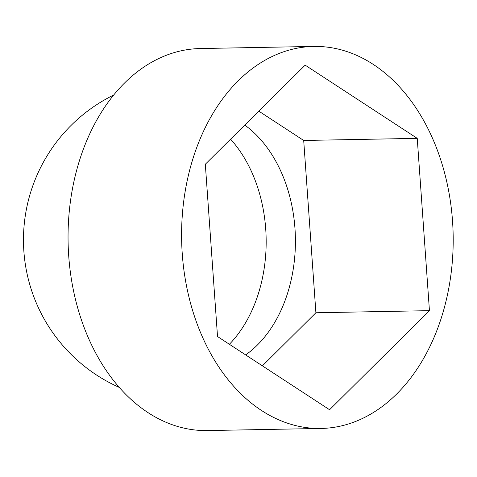 <?xml version="1.0" encoding="UTF-8"?>
<svg xmlns="http://www.w3.org/2000/svg" width="477" height="477" viewBox="0 0 477 477"><rect width="100%" height="100%" fill="white"/><g stroke="black" fill="none" stroke-linecap="round" stroke-linejoin="round"><path stroke-width="0.72" d="M258.82 111.147L303.7 140.465L315.899 312.763L262.398 365.853M244.779 125.081A128.82 91.566 -91.1 0 1 295.418 240.533A128.82 91.566 -91.1 0 1 245.649 354.906M193.602 156.581A191.044 135.796 -91.1 0 1 313.836 46.436A191.044 135.796 -91.1 0 1 453.15 234.928A191.044 135.796 -91.1 0 1 320.926 428.459A191.044 135.796 -91.1 0 1 193.602 156.581M305.179 65.152L417.238 138.36L429.443 310.658L329.583 409.743L217.524 336.535L205.319 164.237L305.179 65.152M320.926 428.459L207.388 430.564A191.044 135.796 -91.1 0 1 80.058 158.692A191.044 135.796 -91.1 0 1 200.292 48.541L313.836 46.436M303.7 140.465L417.238 138.36M315.899 312.763L429.443 310.658M230.57 139.183A128.82 91.566 -91.1 0 1 229.389 344.287M113.729 95.001A161.447 161.447 0 0 0 119.155 387.348"/></g></svg>
